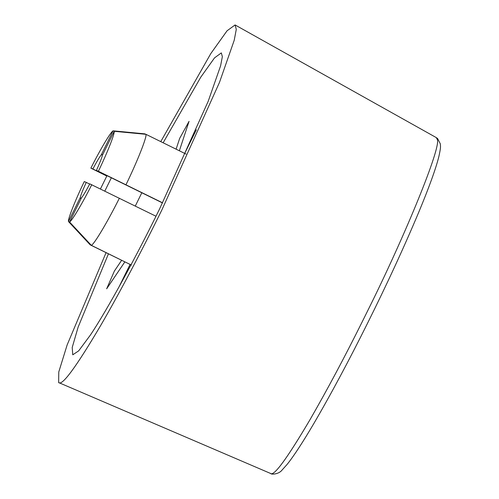 <?xml version="1.0" encoding="UTF-8"?>
<svg xmlns="http://www.w3.org/2000/svg" width="499" height="499" viewBox="0 0 499 499"><rect width="100%" height="100%" fill="white"/><g stroke="black" fill="none" stroke-linecap="round" stroke-linejoin="round"><path stroke-width="0.75" d="M141.828 192.751L135.291 206.05M100.455 188.934L107.017 175.623M111.371 177.75L104.821 191.073M162.524 202.943L96.394 170.44C99.75 163.111 101.746 158.064 102.382 155.314L114.196 131.293C114.857 133.707 107.366 152.65 98.384 171.263L162.587 202.819M102.732 154.603L101.272 154.852C99.438 157.11 96.638 161.819 92.864 168.974L106.855 175.935M106.493 175.754L106.649 175.442M160.765 141.616L210.834 53.53L227.07 30.782L235.085 24.95L236.289 29.397L234.199 40.338L219.479 82.41L161.851 209.992C143.057 248.271 119.978 292.333 100.717 325.429C76.01 367.252 61.988 386.295 58.651 382.552L58.776 371.967L67.14 344.946L106.056 252.675M270.495 473.364C273.627 476.869 286.794 458.986 309.998 419.715C327.288 389.682 344.684 357.059 362.187 321.855L367.407 311.314C404.67 236.769 441.777 146.294 437.243 139.446L436.301 137.612L437.561 138.497L440.33 143.893C440.517 146.7 440.966 147.105 438.864 156.561C435.858 168.643 429.121 187.281 418.642 212.48C403.859 247.629 386.713 284.786 367.183 323.945C348.726 361.014 330.968 394.166 313.921 423.389C302.718 442.432 293.768 456.123 287.068 464.469L282.166 469.921C278.673 474.643 270.851 474.543 270.814 473.563L58.651 382.552M179.366 150.779L189.052 121.344L179.646 138.429L176.11 149.176M121.619 260.341L114.396 271.032L106.655 288.802L124.819 261.919M163.142 142.789L200.779 77.152L214.539 57.859L221.325 52.906L222.348 56.655L220.583 65.887L208.164 101.378L159.543 209.037C137.287 254.546 107.634 309.386 90.381 335.066L78.667 350.866L72.754 354.814L72.212 347.466L78.143 327.082L108.439 253.848M80.963 198.833L80.277 197.523C80.907 194.766 82.903 189.726 86.258 182.397L84.275 181.574C75.293 200.186 67.795 219.13 68.457 221.537L90.207 244.866L130.358 264.557M89.67 184.094L86.258 182.397M155.981 216.235L89.789 183.857C86.021 191.017 83.214 195.72 81.387 197.978L69.567 221.999L91.317 245.327L131.43 265.088M196.363 129.734L184.711 153.411M130.052 264.495L119.068 286.825M119.367 198.203C107.641 221.737 93.993 244.653 91.317 245.327M91.779 184.68C82.503 203.168 71.975 220.857 69.567 221.999M106.805 176.041L90.874 168.151C100.149 149.663 110.678 131.973 113.086 130.832L144.829 133.857L145.72 134.293M186.058 154.079L145.939 134.312C147.161 136.601 137.45 161.152 125.966 184.786M145.939 134.312L114.196 131.293M98.384 171.263L96.394 170.44M92.864 168.974L90.874 168.151M80.277 197.523L68.457 221.537M113.086 130.832L101.272 154.852M436.301 137.612L235.216 25.019"/></g></svg>
